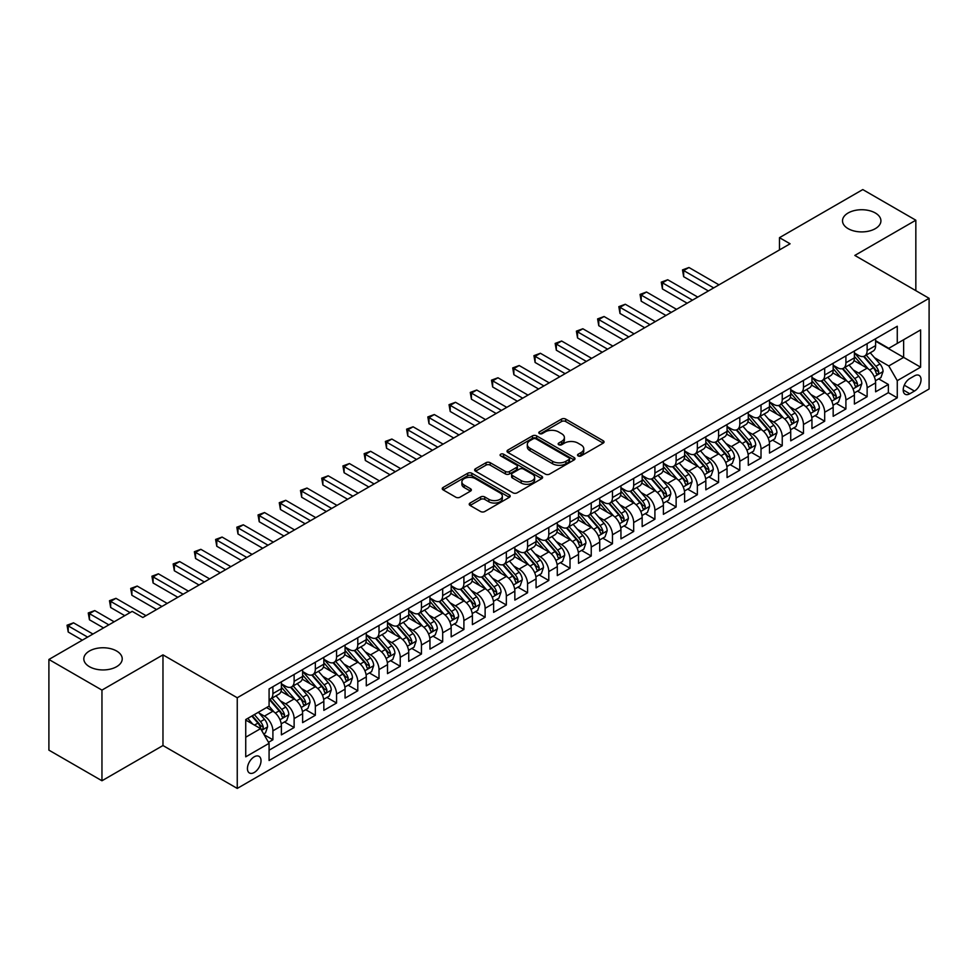 <?xml version="1.0" encoding="UTF-8"?>
<svg xmlns="http://www.w3.org/2000/svg" width="978" height="978" viewBox="0 0 978 978"><rect width="100%" height="100%" fill="white"/><g stroke="black" fill="none" stroke-linecap="round" stroke-linejoin="round"><path stroke-width="1.47" d="M578.145 455.919A2.066 1.186 0 0 0 581.054 455.919L603.194 443.144A2.946 1.699 0 0 0 604.049 441.946A2.946 1.699 0 0 0 603.194 440.736L565.7 419.085A2.946 1.699 0 0 0 561.531 419.085L539.391 431.873A2.066 1.186 0 0 0 538.792 432.716A2.066 1.186 0 0 0 539.391 433.547A2.066 1.186 0 0 0 542.313 433.547L545.174 431.897A9.425 5.44 0 0 1 558.511 431.897L561.629 433.706A9.425 5.44 0 0 1 564.392 437.557A9.425 5.44 0 0 1 561.629 441.396L558.768 443.058A2.066 1.186 0 0 0 558.169 443.89A2.066 1.186 0 0 0 558.768 444.733A2.066 1.186 0 0 0 561.69 444.733L564.55 443.083A9.425 5.44 0 0 1 577.876 443.083L581.005 444.892A9.425 5.44 0 0 1 583.768 448.731A9.425 5.44 0 0 1 581.005 452.582L578.145 454.244A2.066 1.186 0 0 0 577.533 455.076A2.066 1.186 0 0 0 578.145 455.919L578.145 454.244M116.602 651.006A19.205 11.088 0 0 0 95.661 648.61A19.205 11.088 0 0 0 83.815 658.854A19.205 11.088 0 0 0 89.438 666.69A19.205 11.088 0 0 0 110.367 669.099A19.205 11.088 0 0 0 122.226 658.854A19.205 11.088 0 0 0 116.602 651.006M875.298 212.972A19.205 11.088 0 0 0 854.369 210.576A19.205 11.088 0 0 0 842.51 220.82A19.205 11.088 0 0 0 848.134 228.656A19.205 11.088 0 0 0 869.075 231.065A19.205 11.088 0 0 0 880.921 220.82A19.205 11.088 0 0 0 875.298 212.972M254.231 772.498A9.609 5.55 120 0 0 260.503 764.038A9.609 5.55 120 0 0 259.023 756.336A9.609 5.55 120 0 0 254.231 756.813A9.609 5.55 120 0 0 247.947 765.273A9.609 5.55 120 0 0 249.427 772.975A9.609 5.55 120 0 0 254.231 772.498M470.076 503.034A2.946 1.699 0 0 0 469.22 504.245A2.946 1.699 0 0 0 470.076 505.443L480.601 511.518A2.946 1.699 0 0 0 484.77 511.518L509.342 497.325A2.946 1.699 0 0 0 510.21 496.127A2.946 1.699 0 0 0 509.342 494.917L471.848 473.266A2.946 1.699 0 0 0 467.68 473.266L443.107 487.46A2.946 1.699 0 0 0 442.239 488.67A2.946 1.699 0 0 0 443.107 489.868L455.809 497.203A2.946 1.699 0 0 0 459.978 497.203L470.491 491.127A2.946 1.699 0 0 0 471.359 489.929A2.946 1.699 0 0 0 470.491 488.731L464.195 485.088A7.885 4.548 0 0 1 461.885 481.873A7.885 4.548 0 0 1 466.75 477.667A7.885 4.548 0 0 1 475.345 478.658L500.027 492.9A7.885 4.548 0 0 1 502.337 496.127A7.885 4.548 0 0 1 497.472 500.32A7.885 4.548 0 0 1 488.878 499.342L484.77 496.958A2.946 1.699 0 0 0 480.601 496.958L470.076 503.034L470.076 505.443M162.971 654.869L101.957 690.101L48.9 659.465L48.9 750.138L101.957 780.762L162.971 745.542L237.251 788.427L237.251 697.754L162.971 654.869L162.971 745.542M915.836 290.662L915.836 220.209L854.821 255.429L929.1 298.314L237.251 697.754M915.836 220.209L862.779 189.573L779.478 237.666L779.478 249.916M48.9 659.465L132.201 611.372L142.812 617.497L790.09 243.791L779.478 237.666M545.382 474.11A2.946 1.699 0 0 0 549.55 474.11L574.135 459.917A2.946 1.699 0 0 0 574.991 458.719A2.946 1.699 0 0 0 574.135 457.521L536.629 435.87A2.946 1.699 0 0 0 532.472 435.87L507.888 450.063A2.946 1.699 0 0 0 507.02 451.261A2.946 1.699 0 0 0 507.888 452.459L545.382 474.11M501.531 456.371A2.066 1.186 0 0 1 503.621 456.665L503.621 454.208L541.739 476.213A2.946 1.699 0 0 1 542.607 477.423A2.946 1.699 0 0 1 541.739 478.621L517.154 492.814A2.946 1.699 0 0 1 512.985 492.814L475.491 471.164L475.491 468.755A2.946 1.699 0 0 0 474.636 469.966A2.946 1.699 0 0 0 475.491 471.164M475.491 468.755L486.017 462.692A2.946 1.699 0 0 1 490.186 462.692L505.394 471.469A2.946 1.699 0 0 0 509.55 471.469L516.531 467.435A2.946 1.699 0 0 0 517.399 466.237A2.946 1.699 0 0 0 516.531 465.027L500.699 455.895A2.066 1.186 0 0 1 500.1 455.051A2.066 1.186 0 0 1 501.372 453.951A2.066 1.186 0 0 1 503.621 454.208M268.498 742.326L272.899 739.784L264.097 734.698M259.084 713.06L264.415 716.128A12.005 6.932 60 0 1 272.899 730.835L281.395 725.933L281.395 734.881L294.121 727.534L284.464 721.96M280.307 700.81L285.637 703.879A12.005 6.932 60 0 1 294.121 718.585L302.618 713.683L302.618 722.632L315.344 715.273L305.686 709.698M301.53 688.549L306.86 691.629A12.005 6.932 60 0 1 315.344 706.336L323.84 701.434L323.84 710.37L336.566 703.023L326.909 697.448M322.752 676.299L328.082 679.38A12.005 6.932 60 0 1 336.566 694.074L345.063 689.172L345.063 698.121L357.789 690.774L348.131 685.199M343.975 664.05L349.305 667.118A12.005 6.932 60 0 1 357.789 681.825L366.285 676.923L366.285 685.871L379.012 678.524L369.354 672.937M365.197 651.788L370.528 654.869A12.005 6.932 60 0 1 379.012 669.575L387.508 664.673L387.508 673.622L400.234 666.262L390.577 660.688M386.42 639.539L391.75 642.619A12.005 6.932 60 0 1 400.234 657.326L408.731 652.424L408.731 661.36L421.457 654.013L411.799 648.438M407.643 627.289L412.973 630.37A12.005 6.932 60 0 1 421.457 645.064L429.953 640.162L429.953 649.111L442.679 641.764L433.022 636.189M428.865 615.04L434.195 618.108A12.005 6.932 60 0 1 442.679 632.815L451.176 627.913L451.176 636.861L463.902 629.502L454.244 623.927M450.088 602.778L455.418 605.859A12.005 6.932 60 0 1 463.902 620.565L472.398 615.663L472.398 624.612L485.125 617.252L475.467 611.678M471.31 590.529L476.641 593.609A12.005 6.932 60 0 1 485.125 608.316L493.621 603.414L493.621 612.35L506.347 605.003L496.69 599.428M492.533 578.279L497.863 581.36A12.005 6.932 60 0 1 506.347 596.054L514.844 591.152L514.844 600.101L527.57 592.754L517.912 587.179M513.756 566.03L519.086 569.098A12.005 6.932 60 0 1 527.57 583.805L536.066 578.903L536.066 587.851L548.792 580.492L539.135 574.917M534.978 553.768L540.308 556.849A12.005 6.932 60 0 1 548.792 571.555L557.289 566.653L557.289 575.602L570.015 568.242L560.357 562.668M556.201 541.519L561.531 544.599A12.005 6.932 60 0 1 570.015 559.306L578.511 554.404L578.511 563.34L591.238 555.993L581.58 550.418M577.423 529.269L582.754 532.35A12.005 6.932 60 0 1 591.238 547.044L599.734 542.142L599.734 551.091L612.46 543.744L602.803 538.169M598.646 517.02L603.976 520.088A12.005 6.932 60 0 1 612.46 534.795L620.944 529.893L620.944 538.841L633.683 531.482L624.025 525.907M619.869 504.758L625.199 507.839A12.005 6.932 60 0 1 633.683 522.545L642.167 517.643L642.167 526.58L654.905 519.232L645.248 513.658M641.091 492.509L646.421 495.589A12.005 6.932 60 0 1 654.905 510.284L663.39 505.394L663.39 514.33L676.128 506.983L666.47 501.408M662.314 480.259L667.644 483.328A12.005 6.932 60 0 1 676.128 498.034L684.612 493.132L684.612 502.081L697.351 494.734L687.693 489.159M683.536 468.01L688.867 471.078A12.005 6.932 60 0 1 697.351 485.785L705.835 480.883L705.835 489.831L718.573 482.472L708.916 476.897M704.759 455.748L710.089 458.829A12.005 6.932 60 0 1 718.573 473.535L727.057 468.633L727.057 477.57L739.796 470.222L730.138 464.648M725.982 443.499L731.312 446.579A12.005 6.932 60 0 1 739.796 461.274L748.28 456.371L748.28 465.32L761.018 457.973L751.361 452.398M747.204 431.249L752.534 434.318A12.005 6.932 60 0 1 761.018 449.024L769.503 444.122L769.503 453.071L782.241 445.724L772.583 440.149M768.427 419L773.757 422.068A12.005 6.932 60 0 1 782.241 436.775L790.725 431.873L790.725 440.821L803.464 433.462L793.806 427.887M789.649 406.738L794.98 409.819A12.005 6.932 60 0 1 803.464 424.525L811.948 419.623L811.948 428.56L824.686 421.212L815.029 415.638M810.872 394.489L816.202 397.569A12.005 6.932 60 0 1 824.686 412.264L833.17 407.361L833.17 416.31L845.909 408.963L836.251 403.388M832.095 382.239L837.425 385.308A12.005 6.932 60 0 1 845.909 400.014L854.393 395.112L854.393 404.061L867.131 396.701L867.131 387.765A12.005 6.932 -120 0 0 858.647 373.058L853.317 369.977M857.474 391.127L867.131 396.701M281.395 725.933A12.005 6.932 -120 0 0 272.899 711.238L266.542 707.559M302.618 713.683A12.005 6.932 -120 0 0 294.121 698.977L281.004 691.397M323.84 701.434A12.005 6.932 -120 0 0 315.344 686.727L302.226 679.148M345.063 689.172A12.005 6.932 -120 0 0 336.566 674.478L323.449 666.898M366.285 676.923A12.005 6.932 -120 0 0 357.789 662.216L344.672 654.649M387.508 664.673A12.005 6.932 -120 0 0 379.012 649.967L365.894 642.387M408.731 652.424A12.005 6.932 -120 0 0 400.234 637.717L387.117 630.138M429.953 640.162A12.005 6.932 -120 0 0 421.457 625.468L408.339 617.888M451.176 627.913A12.005 6.932 -120 0 0 442.679 613.206L429.562 605.639M472.398 615.663A12.005 6.932 -120 0 0 463.902 600.957L450.785 593.377M493.621 603.414A12.005 6.932 -120 0 0 485.125 588.707L472.007 581.128M514.844 591.152A12.005 6.932 -120 0 0 506.347 576.458L493.23 568.878M536.066 578.903A12.005 6.932 -120 0 0 527.57 564.196L514.452 556.629M557.289 566.653A12.005 6.932 -120 0 0 548.792 551.947L535.675 544.367M578.511 554.404A12.005 6.932 -120 0 0 570.015 539.697L556.898 532.118M599.734 542.142A12.005 6.932 -120 0 0 591.238 527.448L578.12 519.868M620.944 529.893A12.005 6.932 -120 0 0 612.46 515.186L599.343 507.619M642.167 517.643A12.005 6.932 -120 0 0 633.683 502.936L620.553 495.357M663.39 505.394A12.005 6.932 -120 0 0 654.905 490.687L641.776 483.108M684.612 493.132A12.005 6.932 -120 0 0 676.128 478.438L662.998 470.858M705.835 480.883A12.005 6.932 -120 0 0 697.351 466.176L684.221 458.596M727.057 468.633A12.005 6.932 -120 0 0 718.573 453.926L705.444 446.347M748.28 456.371A12.005 6.932 -120 0 0 739.796 441.677L726.666 434.098M769.503 444.122A12.005 6.932 -120 0 0 761.018 429.428L747.889 421.848M790.725 431.873A12.005 6.932 -120 0 0 782.241 417.166L769.111 409.586M811.948 419.623A12.005 6.932 -120 0 0 803.464 404.916L790.334 397.337M833.17 407.361A12.005 6.932 -120 0 0 824.686 392.667L811.557 385.087M854.393 395.112A12.005 6.932 -120 0 0 845.909 380.405L832.779 372.838M914.454 375.882L909.784 378.572A9.303 5.367 120 0 0 903.709 386.775A9.303 5.367 120 0 0 905.139 394.232A9.303 5.367 120 0 0 909.784 393.767L914.454 391.066A9.303 5.367 120 0 0 920.53 382.875A9.303 5.367 120 0 0 919.112 375.418A9.303 5.367 120 0 0 914.454 375.882M237.251 788.427L929.1 388.987L929.1 298.314M245.735 737.204L260.588 728.634L269.084 743.329L269.084 760.493L897.266 397.814L897.266 380.662L888.782 365.955L874.54 357.728M269.084 743.329L245.735 756.813L245.735 719.563L269.084 706.092L269.084 688.928L897.266 326.249L897.266 343.412L920.616 329.928L920.616 367.178L897.266 380.662M281.395 683.781L285.637 686.238A12.005 6.932 60 0 0 291.64 686.837L300.124 681.935A12.005 6.932 -120 0 0 302.618 676.434L302.618 669.575M302.618 671.531L306.86 673.989A12.005 6.932 60 0 0 312.862 674.575L321.346 669.673A12.005 6.932 -120 0 0 323.84 664.184L323.84 657.326M323.84 659.282L328.082 661.727A12.005 6.932 60 0 0 334.085 662.326L342.569 657.424A12.005 6.932 -120 0 0 345.063 651.935L345.063 645.064M345.063 647.033L349.305 649.478A12.005 6.932 60 0 0 355.307 650.077L363.792 645.174A12.005 6.932 -120 0 0 366.285 639.673L366.285 632.815M366.285 634.771L370.528 637.228A12.005 6.932 60 0 0 376.53 637.815L385.014 632.925A12.005 6.932 -120 0 0 387.508 627.424L387.508 620.565M387.508 622.521L391.75 624.979A12.005 6.932 60 0 0 397.753 625.565L406.237 620.663A12.005 6.932 -120 0 0 408.731 615.174L408.731 608.304M408.731 610.272L412.973 612.717A12.005 6.932 60 0 0 418.975 613.316L427.459 608.414A12.005 6.932 -120 0 0 429.953 602.925L429.953 596.054M429.953 598.023L434.195 600.468A12.005 6.932 60 0 0 440.198 601.067L448.682 596.164A12.005 6.932 -120 0 0 451.176 590.663L451.176 583.805M451.176 585.761L455.418 588.218A12.005 6.932 60 0 0 461.42 588.805L469.905 583.915A12.005 6.932 -120 0 0 472.398 578.414L472.398 571.555M472.398 573.511L476.641 575.969A12.005 6.932 60 0 0 482.643 576.555L491.127 571.653A12.005 6.932 -120 0 0 493.621 566.164L493.621 559.294M493.621 561.262L497.863 563.707A12.005 6.932 60 0 0 503.866 564.306L512.35 559.404A12.005 6.932 -120 0 0 514.844 553.903L514.844 547.044M514.844 549.013L519.086 551.458A12.005 6.932 60 0 0 525.088 552.057L533.572 547.154A12.005 6.932 -120 0 0 536.066 541.653L536.066 534.795M536.066 536.751L540.308 539.208A12.005 6.932 60 0 0 546.311 539.795L554.795 534.893A12.005 6.932 -120 0 0 557.289 529.404L557.289 522.545M557.289 524.501L561.531 526.946A12.005 6.932 60 0 0 567.533 527.545L576.018 522.643A12.005 6.932 -120 0 0 578.511 517.154L578.511 510.284M578.511 512.252L582.754 514.697A12.005 6.932 60 0 0 588.756 515.296L597.24 510.394A12.005 6.932 -120 0 0 599.734 504.892L599.734 498.034M599.734 500.002L603.976 502.447A12.005 6.932 60 0 0 609.979 503.047L618.463 498.144A12.005 6.932 -120 0 0 620.944 492.643L620.944 485.785M620.944 487.741L625.199 490.198A12.005 6.932 60 0 0 631.201 490.785L639.685 485.883A12.005 6.932 -120 0 0 642.167 480.394L642.167 473.535M642.167 475.491L646.421 477.936A12.005 6.932 60 0 0 652.424 478.535L660.908 473.633A12.005 6.932 -120 0 0 663.39 468.144L663.39 461.274M663.39 463.242L667.644 465.687A12.005 6.932 60 0 0 673.646 466.286L682.131 461.384A12.005 6.932 -120 0 0 684.612 455.882L684.612 449.024M684.612 450.98L688.867 453.437A12.005 6.932 60 0 0 694.869 454.036L703.353 449.134A12.005 6.932 -120 0 0 705.835 443.633L705.835 436.775M705.835 438.731L710.089 441.188A12.005 6.932 60 0 0 716.092 441.775L724.576 436.873A12.005 6.932 -120 0 0 727.057 431.384L727.057 424.525M727.057 426.481L731.312 428.926A12.005 6.932 60 0 0 737.314 429.525L745.798 424.623A12.005 6.932 -120 0 0 748.28 419.134L748.28 412.264M748.28 414.232L752.534 416.677A12.005 6.932 60 0 0 758.537 417.276L767.021 412.374A12.005 6.932 -120 0 0 769.503 406.872L769.503 400.014M769.503 401.97L773.757 404.427A12.005 6.932 60 0 0 779.759 405.026L788.244 400.124A12.005 6.932 -120 0 0 790.725 394.623L790.725 387.765M790.725 389.721L794.98 392.178A12.005 6.932 60 0 0 800.982 392.765L809.466 387.863A12.005 6.932 -120 0 0 811.948 382.374L811.948 375.515M811.948 377.471L816.202 379.916A12.005 6.932 60 0 0 822.205 380.515L830.689 375.613A12.005 6.932 -120 0 0 833.17 370.124L833.17 363.254M833.17 365.222L837.425 367.667A12.005 6.932 60 0 0 843.427 368.266L851.911 363.364A12.005 6.932 -120 0 0 854.393 357.862L854.393 351.004M269.084 750.199L888.354 392.667L888.354 384.452L875.616 391.811L875.616 382.863A12.005 6.932 -120 0 0 867.131 368.156L854.002 360.576M854.393 352.96L858.647 355.417A12.005 6.932 -120 0 0 864.65 356.004A12.005 6.932 -120 0 0 867.131 350.515L867.131 343.657M864.65 356.004L873.134 351.114A12.005 6.932 -120 0 0 875.616 345.613L875.616 338.755M272.899 686.727L272.899 693.585A12.005 6.932 60 0 1 270.417 699.087A12.005 6.932 60 0 1 269.084 699.563M270.417 699.087L278.901 694.184A12.005 6.932 -120 0 0 281.395 688.683L281.395 681.825M294.121 674.478L294.121 681.336A12.005 6.932 60 0 1 291.64 686.837M315.344 662.216L315.344 669.086A12.005 6.932 60 0 1 312.862 674.575M336.566 649.967L336.566 656.825A12.005 6.932 60 0 1 334.085 662.326M357.789 637.717L357.789 644.575A12.005 6.932 60 0 1 355.307 650.077M379.012 625.468L379.012 632.326A12.005 6.932 60 0 1 376.53 637.815M400.234 613.206L400.234 620.076A12.005 6.932 60 0 1 397.753 625.565M421.457 600.957L421.457 607.815A12.005 6.932 60 0 1 418.975 613.316M442.679 588.707L442.679 595.565A12.005 6.932 60 0 1 440.198 601.067M463.902 576.458L463.902 583.316A12.005 6.932 60 0 1 461.42 588.805M485.125 564.196L485.125 571.066A12.005 6.932 60 0 1 482.643 576.555M506.347 551.947L506.347 558.805A12.005 6.932 60 0 1 503.866 564.306M527.57 539.697L527.57 546.555A12.005 6.932 60 0 1 525.088 552.057M548.792 527.448L548.792 534.306A12.005 6.932 60 0 1 546.311 539.795M570.015 515.186L570.015 522.056A12.005 6.932 60 0 1 567.533 527.545M591.238 502.936L591.238 509.795A12.005 6.932 60 0 1 588.756 515.296M612.46 490.687L612.46 497.545A12.005 6.932 60 0 1 609.979 503.047M633.683 478.438L633.683 485.296A12.005 6.932 60 0 1 631.201 490.785M654.905 466.176L654.905 473.046A12.005 6.932 60 0 1 652.424 478.535M676.128 453.926L676.128 460.785A12.005 6.932 60 0 1 673.646 466.286M697.351 441.677L697.351 448.535A12.005 6.932 60 0 1 694.869 454.036M718.573 429.415L718.573 436.286A12.005 6.932 60 0 1 716.092 441.775M739.796 417.166L739.796 424.024A12.005 6.932 60 0 1 737.314 429.525M761.018 404.916L761.018 411.775A12.005 6.932 60 0 1 758.537 417.276M782.241 392.667L782.241 399.525A12.005 6.932 60 0 1 779.759 405.026M803.464 380.405L803.464 387.276A12.005 6.932 60 0 1 800.982 392.765M824.686 368.156L824.686 375.014A12.005 6.932 60 0 1 822.205 380.515M845.909 355.906L845.909 362.765A12.005 6.932 60 0 1 843.427 368.266M845.909 400.014L845.909 408.963M824.686 412.264L824.686 421.212M803.464 424.525L803.464 433.462M782.241 436.775L782.241 445.724M761.018 449.024L761.018 457.973M739.796 461.274L739.796 470.222M718.573 473.535L718.573 482.472M697.351 485.785L697.351 494.734M676.128 498.034L676.128 506.983M654.905 510.284L654.905 519.232M633.683 522.545L633.683 531.482M612.46 534.795L612.46 543.744M591.238 547.044L591.238 555.993M570.015 559.306L570.015 568.242M548.792 571.555L548.792 580.492M527.57 583.805L527.57 592.754M506.347 596.054L506.347 605.003M485.125 608.316L485.125 617.252M463.902 620.565L463.902 629.502M442.679 632.815L442.679 641.764M421.457 645.064L421.457 654.013M400.234 657.326L400.234 666.262M379.012 669.575L379.012 678.524M357.789 681.825L357.789 690.774M336.566 694.074L336.566 703.023M315.344 706.336L315.344 715.273M294.121 718.585L294.121 727.534M272.899 730.835L272.899 739.784M260.588 728.634L245.735 720.053M888.782 365.955L903.635 357.373L903.635 339.733L920.616 329.928M875.616 341.2L920.616 367.178M875.616 340.711L888.782 348.315L897.266 343.412M101.957 690.101L101.957 780.762M878.696 378.877L888.354 384.452M888.354 392.667L897.266 397.814M578.964 456.213L581.005 455.039A9.425 5.44 0 0 0 583.768 451.188L583.768 448.731M564.392 437.557L564.392 440.002A9.425 5.44 0 0 1 561.629 443.853L559.587 445.027M603.194 440.736L603.194 443.144L565.7 421.542A2.946 1.699 0 0 0 561.531 421.542L540.223 433.841M574.086 459.941L536.629 438.315A2.946 1.699 0 0 0 532.472 438.315L507.924 452.484M568.927 459.562A2.066 1.186 0 0 0 569.526 458.719A2.066 1.186 0 0 0 568.927 457.875L536.005 438.877A2.066 1.186 0 0 0 533.096 438.877L530.076 440.613A9.425 5.44 0 0 0 527.313 444.464A9.425 5.44 0 0 0 530.076 448.315L552.57 461.298A9.425 5.44 0 0 0 565.907 461.298L568.927 459.562L568.927 462.007A2.066 1.186 0 0 0 569.526 461.164L569.526 458.719M527.313 444.464L527.313 446.922A9.425 5.44 0 0 0 530.076 450.76L530.076 448.315M568.927 462.007L565.907 463.755A9.425 5.44 0 0 1 552.57 463.755L530.076 450.76M475.528 471.188L486.017 465.137L486.017 462.692M517.399 466.237L517.399 468.682A2.946 1.699 0 0 1 516.531 469.892L509.55 473.914A2.946 1.699 0 0 1 505.394 473.914L490.186 465.137A2.946 1.699 0 0 0 486.017 465.137M503.621 456.665L541.702 478.645M521.164 480.577A7.885 4.548 0 0 0 529.758 481.567A7.885 4.548 0 0 0 534.624 477.362A7.885 4.548 0 0 0 532.313 474.147L523.609 469.122A2.946 1.699 0 0 0 519.452 469.122L512.472 473.156A2.946 1.699 0 0 0 511.604 474.354A2.946 1.699 0 0 0 512.472 475.552L521.164 480.577L521.164 483.022A7.885 4.548 0 0 0 529.758 484.012A7.885 4.548 0 0 0 534.624 479.807L534.624 477.362M511.604 474.354L511.604 476.799A2.946 1.699 0 0 0 512.472 478.01L512.472 475.552M521.164 483.022L512.472 478.01M502.337 496.127L502.337 498.572A7.885 4.548 0 0 1 497.472 502.778A7.885 4.548 0 0 1 488.878 501.787L484.77 499.416A2.946 1.699 0 0 0 480.601 499.416L470.112 505.467M461.885 481.873L461.885 484.318A7.885 4.548 0 0 0 464.195 487.533L464.195 485.088M470.491 488.731L470.491 491.127L464.195 487.533M509.306 497.35L471.848 475.724A2.946 1.699 0 0 0 467.68 475.724L443.144 489.892M875.444 380.76L880.921 377.594L883.048 371.469A7.958 4.597 -120 0 0 879.943 363.999L870.249 352.777M868.305 368.938L856.814 355.625A22.959 13.252 -120 0 0 854.393 353.095M862.009 365.197L855.567 357.752A19.059 11.002 -120 0 0 854.393 356.469M719.001 284.842L688.964 267.507L683.659 270.564L683.659 276.688L708.39 290.967M863.562 356.444L873.366 367.801A7.958 4.597 60 0 1 876.202 373.278C877.4 374.88 878.256 374.391 878.757 371.811A7.958 4.597 -120 0 0 875.921 366.322L866.215 355.1M864.136 356.261L874.674 368.461A4.046 2.335 60 0 1 875.701 370.039L878.757 371.811M876.202 373.278L876.789 374.219M683.659 276.688L682.497 269.891L713.695 287.899M682.497 269.891L688.964 267.507M854.222 393.009L859.699 389.843L861.826 383.718A7.958 4.597 -120 0 0 858.733 376.249L849.026 365.026M847.082 381.188L835.591 367.875A22.959 13.252 -120 0 0 833.17 365.344M840.787 377.447L834.344 370.002A19.059 11.002 -120 0 0 833.17 368.718M697.779 297.092L667.742 279.757L662.436 282.813L662.436 288.95L687.167 303.217M842.339 368.694L852.144 380.051A7.958 4.597 60 0 1 854.98 385.528C856.178 387.129 857.034 386.64 857.535 384.061A7.958 4.597 -120 0 0 854.699 378.584L844.992 367.349M842.914 368.51L853.452 380.711A4.046 2.335 60 0 1 854.479 382.3L857.535 384.061M854.98 385.528L855.567 386.469M662.436 288.95L661.275 282.141L692.473 300.16M661.275 282.141L667.742 279.757M832.999 405.259L838.476 402.092L840.603 395.968A7.958 4.597 -120 0 0 837.51 388.498L827.804 377.276M825.86 393.437L814.368 380.124A22.959 13.252 -120 0 0 811.948 377.606M819.564 389.709L813.121 382.251A19.059 11.002 -120 0 0 811.948 380.98M676.556 309.341L646.519 292.006L641.213 295.075L641.213 301.2L665.945 315.466M821.117 380.943L830.921 392.3A7.958 4.597 60 0 1 833.757 397.777C834.955 399.379 835.811 398.89 836.312 396.31A7.958 4.597 -120 0 0 833.476 390.833L823.782 379.611M821.691 380.76L832.229 392.96A4.046 2.335 60 0 1 833.256 394.55L836.312 396.31M833.757 397.777L834.344 398.718M641.213 301.2L640.052 294.402L671.25 312.41M640.052 294.402L646.519 292.006M811.777 417.52L817.253 414.354L819.381 408.229A7.958 4.597 -120 0 0 816.288 400.76L806.581 389.525M804.637 405.687L793.146 392.374A22.959 13.252 -120 0 0 790.725 389.855M798.341 401.958L791.899 394.513A19.059 11.002 -120 0 0 790.725 393.229M655.333 321.603L625.297 304.256L619.991 307.324L619.991 313.449L644.722 327.728M799.894 393.205L809.698 404.55A7.958 4.597 60 0 1 812.535 410.039C813.733 411.628 814.588 411.139 815.09 408.559A7.958 4.597 -120 0 0 812.253 403.083L802.559 391.86M800.469 393.009L811.006 405.21A4.046 2.335 60 0 1 812.033 406.799L815.09 408.559M812.535 410.039L813.121 410.98M619.991 313.449L618.829 306.652L650.028 324.659M618.829 306.652L625.297 304.256M790.554 429.77L796.031 426.604L798.158 420.479A7.958 4.597 -120 0 0 795.065 413.009L785.358 401.787M783.415 417.948L771.923 404.635A22.959 13.252 -120 0 0 769.503 402.105M777.119 414.207L770.676 406.762A19.059 11.002 -120 0 0 769.503 405.479M634.111 333.853L604.074 316.517L598.768 319.574L598.768 325.698L623.499 339.977M778.671 405.454L788.476 416.811A7.958 4.597 60 0 1 791.312 422.288C792.51 423.89 793.366 423.401 793.867 420.821A7.958 4.597 -120 0 0 791.031 415.332L781.336 404.11M779.246 405.271L789.784 417.472A4.046 2.335 60 0 1 790.811 419.049L793.867 420.821M791.312 422.288L791.899 423.229M598.768 325.698L597.607 318.901L628.805 336.909M597.607 318.901L604.074 316.517M769.331 442.019L774.808 438.853L776.935 432.728A7.958 4.597 -120 0 0 773.842 425.259L764.136 414.036M762.192 430.198L750.701 416.885A22.959 13.252 -120 0 0 748.28 414.354M755.896 426.457L749.454 419.012A19.059 11.002 -120 0 0 748.28 417.728M612.888 346.102L582.851 328.767L577.546 331.835L577.546 337.96L602.277 352.227M757.449 417.704L767.253 429.061A7.958 4.597 60 0 1 770.089 434.538C771.287 436.139 772.143 435.65 772.644 433.071A7.958 4.597 -120 0 0 769.808 427.594L760.114 416.359M758.023 417.52L768.561 429.721A4.046 2.335 60 0 1 769.588 431.31L772.644 433.071M770.089 434.538L770.676 435.479M577.546 337.96L576.384 331.151L607.582 349.17M576.384 331.151L582.851 328.767M748.109 454.281L753.586 451.115L755.713 444.978A7.958 4.597 -120 0 0 752.62 437.508L742.913 426.286M740.969 442.447L729.478 429.134A22.959 13.252 -120 0 0 727.057 426.616M734.674 438.719L728.231 431.261A19.059 11.002 -120 0 0 727.057 429.99M591.666 358.351L561.629 341.016L556.323 344.085L556.323 350.21L581.054 364.488M736.226 429.953L746.031 441.31A7.958 4.597 60 0 1 748.867 446.787C750.065 448.389 750.921 447.9 751.422 445.32A7.958 4.597 -120 0 0 748.586 439.843L738.891 428.621M736.801 429.77L747.339 441.97A4.046 2.335 60 0 1 748.366 443.56L751.422 445.32M748.867 446.787L749.454 447.728M556.323 350.21L555.162 343.412L586.36 361.42M555.162 343.412L561.629 341.016M726.886 466.53L732.363 463.364L734.49 457.239A7.958 4.597 -120 0 0 731.397 449.77L721.691 438.535M719.747 454.709L708.255 441.384A22.959 13.252 -120 0 0 705.835 438.865M713.451 450.968L707.008 443.523A19.059 11.002 -120 0 0 705.835 442.239M570.443 370.613L540.406 353.266L535.1 356.334L535.1 362.459L559.832 376.738M715.004 442.215L724.808 453.56A7.958 4.597 60 0 1 727.644 459.049C728.842 460.638 729.698 460.149 730.199 457.57A7.958 4.597 -120 0 0 727.363 452.093L717.669 440.87M715.578 442.019L726.116 454.22A4.046 2.335 60 0 1 727.143 455.809L730.199 457.57M727.644 459.049L728.231 459.99M535.1 362.459L533.939 355.662L565.137 373.669M533.939 355.662L540.406 353.266M705.664 478.78L711.14 475.614L713.268 469.489A7.958 4.597 -120 0 0 710.175 462.019L700.468 450.797M698.536 466.958L687.033 453.645A22.959 13.252 -120 0 0 684.612 451.115M692.228 463.217L685.786 455.772A19.059 11.002 -120 0 0 684.612 454.489M549.22 382.863L519.184 365.527L513.878 368.584L513.878 374.708L538.609 388.987M693.781 454.464L703.585 465.821A7.958 4.597 60 0 1 706.422 471.298C707.62 472.9 708.475 472.411 708.977 469.831A7.958 4.597 -120 0 0 706.14 464.342L696.446 453.12M694.356 454.281L704.894 466.482A4.046 2.335 60 0 1 705.92 468.059L708.977 469.831M706.422 471.298L707.008 472.24M513.878 374.708L512.716 367.911L543.915 385.919M512.716 367.911L519.184 365.527M684.441 491.029L689.918 487.863L692.045 481.738A7.958 4.597 -120 0 0 688.952 474.269L679.245 463.046M677.314 479.208L665.81 465.895A22.959 13.252 -120 0 0 663.39 463.364M671.006 475.467L664.575 468.022A19.059 11.002 -120 0 0 663.39 466.75M527.998 395.112L497.961 377.777L492.655 380.845L492.655 386.97L517.386 401.237M672.558 466.714L682.363 478.071A7.958 4.597 60 0 1 685.199 483.548C686.397 485.149 687.253 484.66 687.754 482.081A7.958 4.597 -120 0 0 684.918 476.604L675.223 465.369M673.133 466.53L683.671 478.731A4.046 2.335 60 0 1 684.698 480.32L687.754 482.081M685.199 483.548L685.786 484.489M492.655 386.97L491.494 380.161L522.692 398.18M491.494 380.161L497.961 377.777M663.218 503.291L668.695 500.125L670.822 493.988A7.958 4.597 -120 0 0 667.73 486.531L658.023 475.296M656.091 491.457L644.588 478.144A22.959 13.252 -120 0 0 642.167 475.626M649.783 487.729L643.353 480.284A19.059 11.002 -120 0 0 642.167 479M506.775 407.361L476.738 390.026L471.433 393.095L471.433 399.22L496.164 413.498M651.336 478.963L661.14 490.32A7.958 4.597 60 0 1 663.976 495.797C665.174 497.399 666.03 496.91 666.531 494.33A7.958 4.597 -120 0 0 663.695 488.853L654.001 477.631M651.91 478.78L662.448 490.98A4.046 2.335 60 0 1 663.475 492.57L666.531 494.33M663.976 495.797L664.563 496.751M471.433 399.22L470.271 392.422L501.469 410.43M470.271 392.422L476.738 390.026M641.996 515.54L647.473 512.374L649.6 506.249A7.958 4.597 -120 0 0 646.507 498.78L636.8 487.545M634.869 503.719L623.365 490.394A22.959 13.252 -120 0 0 620.944 487.875M628.561 499.978L622.13 492.533A19.059 11.002 -120 0 0 620.944 491.249M485.553 419.623L455.516 402.288L450.21 405.344L450.21 411.469L474.941 425.748M630.113 491.225L639.918 502.582A7.958 4.597 60 0 1 642.754 508.059C643.952 509.648 644.808 509.159 645.309 506.58A7.958 4.597 -120 0 0 642.473 501.103L632.778 489.88M630.688 491.029L641.226 503.242A4.046 2.335 60 0 1 642.253 504.819L645.309 506.58M642.754 508.059L643.341 509M450.21 411.469L449.049 404.672L480.247 422.679M449.049 404.672L455.516 402.288M620.773 527.79L626.25 524.624L628.377 518.499A7.958 4.597 -120 0 0 625.284 511.029L615.578 499.807M613.646 515.968L602.142 502.655A22.959 13.252 -120 0 0 599.734 500.125M607.338 512.227L600.908 504.782A19.059 11.002 -120 0 0 599.734 503.499M464.33 431.873L434.293 414.538L429 417.594L429 423.719L453.719 437.997M608.891 503.474L618.707 514.831A7.958 4.597 60 0 1 621.531 520.308C622.729 521.91 623.585 521.421 624.086 518.841A7.958 4.597 -120 0 0 621.25 513.352L611.556 502.13M609.465 503.291L620.003 515.492A4.046 2.335 60 0 1 621.03 517.069L624.086 518.841M621.531 520.308L622.118 521.25M429 423.719L427.826 416.921L459.024 434.941M427.826 416.921L434.293 414.538M599.551 540.039L605.04 536.873L607.155 530.748A7.958 4.597 -120 0 0 604.062 523.279L594.367 512.056M592.423 528.218L580.92 514.905A22.959 13.252 -120 0 0 578.511 512.386M586.115 524.477L579.685 517.032A19.059 11.002 -120 0 0 578.511 515.761M443.107 444.122L413.083 426.787L407.777 429.855L407.777 435.98L432.496 450.247M587.668 515.724L597.485 527.081A7.958 4.597 60 0 1 600.309 532.558C601.507 534.159 602.362 533.67 602.864 531.091A7.958 4.597 -120 0 0 600.027 525.614L590.333 514.379M588.243 515.54L598.78 527.741A4.046 2.335 60 0 1 599.807 529.33L602.864 531.091M600.309 532.558L600.895 533.499M407.777 435.98L406.603 429.171L437.802 447.19M406.603 429.171L413.083 426.787M578.328 552.301L583.817 549.135L585.932 542.998A7.958 4.597 -120 0 0 582.839 535.541L573.145 524.306M571.201 540.467L559.697 527.154A22.959 13.252 -120 0 0 557.289 524.636M564.893 536.739L558.462 529.294A19.059 11.002 -120 0 0 557.289 528.01M421.885 456.371L391.86 439.036L386.554 442.105L386.554 448.23L411.273 462.508M566.445 527.973L576.262 539.33A7.958 4.597 60 0 1 579.086 544.807C580.284 546.409 581.14 545.92 581.641 543.34A7.958 4.597 -120 0 0 578.805 537.863L569.11 526.641M567.02 527.79L577.558 539.99A4.046 2.335 60 0 1 578.585 541.58L581.641 543.34M579.086 544.807L579.673 545.761M386.554 448.23L385.381 441.433L416.579 459.44M385.381 441.433L391.86 439.036M557.105 564.55L562.594 561.384L564.709 555.26A7.958 4.597 -120 0 0 561.616 547.79L551.922 536.567M549.978 552.729L538.475 539.416A22.959 13.252 -120 0 0 536.066 536.885M543.67 548.988L537.24 541.543A19.059 11.002 -120 0 0 536.066 540.259M400.662 468.633L370.638 451.298L365.332 454.354L365.332 460.479L390.051 474.758M545.223 540.235L555.039 551.592A7.958 4.597 60 0 1 557.876 557.069C559.061 558.67 559.917 558.169 560.418 555.59A7.958 4.597 -120 0 0 557.582 550.113L547.888 538.89M545.797 540.052L556.348 552.252A4.046 2.335 60 0 1 557.362 553.829L560.418 555.59M557.876 557.069L558.45 558.01M365.332 460.479L364.158 453.682L395.356 471.689M364.158 453.682L370.638 451.298M535.883 576.8L541.372 573.634L543.487 567.509A7.958 4.597 -120 0 0 540.394 560.039L530.699 548.817M528.756 564.978L517.252 551.665A22.959 13.252 -120 0 0 514.844 549.135M522.448 561.238L516.017 553.793A19.059 11.002 -120 0 0 514.844 552.509M379.44 480.883L349.415 463.548L344.109 466.604L344.109 472.741L368.828 487.007M524 552.484L533.817 563.841A7.958 4.597 60 0 1 536.653 569.318C537.839 570.92 538.695 570.431 539.196 567.851A7.958 4.597 -120 0 0 536.36 562.374L526.665 551.14M524.575 552.301L535.125 564.502A4.046 2.335 60 0 1 536.14 566.079L539.196 567.851M536.653 569.318L537.228 570.26M344.109 472.741L342.936 465.931L374.134 483.951M342.936 465.931L349.415 463.548M514.66 589.049L520.149 585.883L522.264 579.758A7.958 4.597 -120 0 0 519.171 572.289L509.477 561.066M507.533 577.228L496.029 563.915A22.959 13.252 -120 0 0 493.621 561.396M501.225 573.499L494.795 566.042A19.059 11.002 -120 0 0 493.621 564.771M358.217 493.132L328.192 475.797L322.887 478.865L322.887 484.99L347.606 499.257M502.778 564.734L512.594 576.091A7.958 4.597 60 0 1 515.43 581.568C516.616 583.169 517.472 582.68 517.973 580.101A7.958 4.597 -120 0 0 515.137 574.624L505.443 563.389M503.352 564.55L513.902 576.751A4.046 2.335 60 0 1 514.917 578.34L517.973 580.101M515.43 581.568L516.005 582.509M322.887 484.99L321.713 478.193L352.911 496.201M321.713 478.193L328.192 475.797M493.438 601.311L498.927 598.145L501.042 592.008A7.958 4.597 -120 0 0 497.949 584.551L488.254 573.316M486.31 589.477L474.807 576.164A22.959 13.252 -120 0 0 472.398 573.646M480.002 585.749L473.572 578.304A19.059 11.002 -120 0 0 472.398 577.02M336.994 505.394L306.97 488.046L301.664 491.115L301.664 497.24L326.383 511.518M481.555 576.983L491.372 588.34A7.958 4.597 60 0 1 494.208 593.829C495.394 595.419 496.249 594.93 496.751 592.35A7.958 4.597 -120 0 0 493.914 586.873L484.22 575.651M482.142 576.8L492.68 589A4.046 2.335 60 0 1 493.694 590.59L496.751 592.35M494.208 593.829L494.782 594.771M301.664 497.24L300.49 490.443L331.689 508.45M300.49 490.443L306.97 488.046M472.215 613.561L477.704 610.394L479.819 604.27A7.958 4.597 -120 0 0 476.726 596.8L467.032 585.577M465.088 601.739L453.584 588.426A22.959 13.252 -120 0 0 451.176 585.895M458.78 597.998L452.349 590.553A19.059 11.002 -120 0 0 451.176 589.269M315.772 517.643L285.747 500.308L280.441 503.364L280.441 509.489L305.16 523.768M460.332 589.245L470.149 600.602A7.958 4.597 60 0 1 472.985 606.079C474.171 607.68 475.027 607.191 475.528 604.6A7.958 4.597 -120 0 0 472.692 599.123L462.997 587.9M460.919 589.062L471.457 601.262A4.046 2.335 60 0 1 472.472 602.839L475.528 604.6M472.985 606.079L473.56 607.02M280.441 509.489L279.268 502.692L310.466 520.699M279.268 502.692L285.747 500.308M450.992 625.81L456.481 622.644L458.596 616.519A7.958 4.597 -120 0 0 455.503 609.049L445.809 597.827M443.865 613.988L432.362 600.675A22.959 13.252 -120 0 0 429.953 598.145M437.557 610.248L431.127 602.803A19.059 11.002 -120 0 0 429.953 601.519M294.549 529.893L264.525 512.558L259.219 515.614L259.219 521.751L283.938 536.017M439.11 601.494L448.926 612.851A7.958 4.597 60 0 1 451.763 618.328C452.948 619.93 453.804 619.441 454.305 616.861A7.958 4.597 -120 0 0 451.469 611.384L441.775 600.15M439.697 601.311L450.235 613.512A4.046 2.335 60 0 1 451.249 615.101L454.305 616.861M451.763 618.328L452.337 619.27M259.219 521.751L258.045 514.941L289.243 532.961M258.045 514.941L264.525 512.558M429.77 638.059L435.259 634.893L437.374 628.768A7.958 4.597 -120 0 0 434.281 621.299L424.586 610.076M422.643 626.238L411.139 612.925A22.959 13.252 -120 0 0 408.731 610.406M416.335 622.509L409.904 615.052A19.059 11.002 -120 0 0 408.731 613.781M273.327 542.142L243.302 524.807L237.996 527.875L237.996 534L262.715 548.267M417.887 613.744L427.704 625.101A7.958 4.597 60 0 1 430.54 630.578C431.726 632.179 432.582 631.69 433.083 629.111A7.958 4.597 -120 0 0 430.247 623.634L420.552 612.411M418.474 613.561L429.012 625.761A4.046 2.335 60 0 1 430.027 627.35L433.083 629.111M430.54 630.578L431.115 631.519M237.996 534L236.823 527.203L268.021 545.211M236.823 527.203L243.302 524.807M408.547 650.321L414.036 647.155L416.151 641.03A7.958 4.597 -120 0 0 413.058 633.561L403.364 622.326M401.42 638.487L389.916 625.174A22.959 13.252 -120 0 0 387.508 622.656M395.112 634.759L388.682 627.314A19.059 11.002 -120 0 0 387.508 626.03M252.104 554.404L222.079 537.056L216.774 540.125L216.774 546.25L241.493 560.528M396.665 626.006L406.481 637.35A7.958 4.597 60 0 1 409.317 642.839C410.503 644.429 411.359 643.94 411.86 641.36A7.958 4.597 -120 0 0 409.024 635.883L399.33 624.661M397.251 625.81L407.789 638.011A4.046 2.335 60 0 1 408.804 639.6L411.86 641.36M409.317 642.839L409.892 643.781M216.774 546.25L215.6 539.453L246.798 557.46M215.6 539.453L222.079 537.056M387.325 662.571L392.814 659.404L394.929 653.28A7.958 4.597 -120 0 0 391.836 645.81L382.141 634.588M380.197 650.749L368.694 637.436A22.959 13.252 -120 0 0 366.285 634.905M373.889 647.008L367.459 639.563A19.059 11.002 -120 0 0 366.285 638.279M230.881 566.653L200.857 549.318L195.551 552.374L195.551 558.499L220.27 572.778M375.442 638.255L385.259 649.612A7.958 4.597 60 0 1 388.095 655.089C389.281 656.69 390.136 656.201 390.638 653.622A7.958 4.597 -120 0 0 387.801 648.133L378.107 636.91M376.029 638.072L386.567 650.272A4.046 2.335 60 0 1 387.581 651.849L390.638 653.622M388.095 655.089L388.669 656.03M195.551 558.499L194.377 551.702L225.576 569.709M194.377 551.702L200.857 549.318M366.102 674.82L371.591 671.654L373.706 665.529A7.958 4.597 -120 0 0 370.613 658.06L360.919 646.837M358.975 662.998L347.471 649.685A22.959 13.252 -120 0 0 345.063 647.155M352.667 659.258L346.236 651.813A19.059 11.002 -120 0 0 345.063 650.529M209.659 578.903L179.634 561.568L174.328 564.624L174.328 570.761L199.047 585.027M354.219 650.504L364.036 661.861A7.958 4.597 60 0 1 366.872 667.338C368.058 668.94 368.914 668.451 369.415 665.871A7.958 4.597 -120 0 0 366.579 660.394L356.884 649.16M354.806 650.321L365.344 662.522A4.046 2.335 60 0 1 366.359 664.111L369.415 665.871M366.872 667.338L367.447 668.28M174.328 570.761L173.155 563.951L204.353 581.971M173.155 563.951L179.634 561.568M344.879 687.082L350.368 683.915L352.483 677.778A7.958 4.597 -120 0 0 349.39 670.309L339.696 659.086M337.752 675.248L326.249 661.935A22.959 13.252 -120 0 0 323.84 659.416M331.444 671.519L325.014 664.062A19.059 11.002 -120 0 0 323.84 662.791M188.436 591.152L158.412 573.817L153.106 576.886L153.106 583.01L177.825 597.277M332.997 662.754L342.813 674.111A7.958 4.597 60 0 1 345.65 679.588C346.835 681.189 347.691 680.7 348.192 678.121A7.958 4.597 -120 0 0 345.356 672.644L335.662 661.421M333.584 662.571L344.122 674.771A4.046 2.335 60 0 1 345.136 676.36L348.192 678.121M345.65 679.588L346.224 680.529M153.106 583.01L151.932 576.213L183.131 594.221M151.932 576.213L158.412 573.817M323.657 699.331L329.146 696.165L331.261 690.04A7.958 4.597 -120 0 0 328.168 682.571L318.473 671.336M316.53 687.497L305.026 674.184A22.959 13.252 -120 0 0 302.618 671.666M310.222 683.769L303.791 676.324A19.059 11.002 -120 0 0 302.618 675.04M167.214 603.414L137.189 586.066L131.883 589.135L131.883 595.26L156.602 609.538M311.774 675.016L321.591 686.36A7.958 4.597 60 0 1 324.427 691.849C325.613 693.439 326.469 692.95 326.97 690.37A7.958 4.597 -120 0 0 324.134 684.893L314.439 673.671M312.361 674.82L322.899 687.021A4.046 2.335 60 0 1 323.914 688.61L326.97 690.37M324.427 691.849L325.002 692.791M131.883 595.26L130.71 588.463L161.908 606.47M130.71 588.463L137.189 586.066M302.434 711.581L307.923 708.414L310.038 702.29A7.958 4.597 -120 0 0 306.945 694.82L297.251 683.598M295.307 699.759L283.803 686.446A22.959 13.252 -120 0 0 281.395 683.915M288.999 696.018L282.569 688.573A19.059 11.002 -120 0 0 281.395 687.289M145.991 615.663L115.966 598.328L110.661 601.384L110.661 607.509L124.768 615.663M290.552 687.265L300.368 698.622A7.958 4.597 60 0 1 303.204 704.099C304.39 705.7 305.246 705.211 305.747 702.632A7.958 4.597 -120 0 0 302.911 697.143L293.217 685.92M291.138 687.082L301.676 699.282A4.046 2.335 60 0 1 302.691 700.859L305.747 702.632M303.204 704.099L303.779 705.04M110.661 607.509L109.487 600.712L130.074 612.595M109.487 600.712L115.966 598.328M281.212 723.83L286.701 720.664L288.816 714.539A7.958 4.597 -120 0 0 285.723 707.07L276.028 695.847M274.084 712.008L269.011 706.128M267.776 708.268L266.945 707.314M114.157 621.788L94.744 610.578L89.438 613.646L89.438 619.771L103.546 627.913M269.329 699.514L279.146 710.872A7.958 4.597 60 0 1 281.982 716.348C283.168 717.95 284.023 717.461 284.525 714.881A7.958 4.597 -120 0 0 281.688 709.405L271.994 698.17M269.916 699.331L280.454 711.532A4.046 2.335 60 0 1 281.468 713.121L284.525 714.881M281.982 716.348L282.556 717.29M89.438 619.771L88.264 612.961L108.851 624.856M88.264 612.961L94.744 610.578M263.669 733.965L265.478 732.925L267.593 726.788A7.958 4.597 -120 0 0 264.5 719.331L258.4 712.253M252.691 724.075L247.789 718.378M246.554 720.529L245.735 719.576M92.934 634.037L73.521 622.827L68.215 625.896L68.215 632.02L82.323 640.162M251.811 716.055L257.923 723.121A7.958 4.597 60 0 1 260.759 728.598C261.945 730.199 262.801 729.71 263.302 727.131A7.958 4.597 -120 0 0 260.466 721.654L254.366 714.588M252.312 715.774L259.231 723.781A4.046 2.335 60 0 1 260.246 725.37L263.302 727.131M260.759 728.598L261.334 729.551M68.215 632.02L67.042 625.223L87.629 637.106M67.042 625.223L73.521 622.827M264.415 716.128L272.899 711.238M285.637 703.879L294.121 698.977M306.86 691.629L315.344 686.727M328.082 679.38L336.566 674.478M349.305 667.118L357.789 662.216M370.528 654.869L379.012 649.967M391.75 642.619L400.234 637.717M412.973 630.37L421.457 625.468M434.195 618.108L442.679 613.206M455.418 605.859L463.902 600.957M476.641 593.609L485.125 588.707M497.863 581.36L506.347 576.458M519.086 569.098L527.57 564.196M540.308 556.849L548.792 551.947M561.531 544.599L570.015 539.697M582.754 532.35L591.238 527.448M603.976 520.088L612.46 515.186M625.199 507.839L633.683 502.936M646.421 495.589L654.905 490.687M667.644 483.328L676.128 478.438M688.867 471.078L697.351 466.176M710.089 458.829L718.573 453.926M731.312 446.579L739.796 441.677M752.534 434.318L761.018 429.428M773.757 422.068L782.241 417.166M794.98 409.819L803.464 404.916M816.202 397.569L824.686 392.667M837.425 385.308L845.909 380.405M858.647 373.058L867.131 368.156M867.131 350.515L875.616 345.613M272.899 693.585L281.395 688.683M294.121 681.336L302.618 676.434M315.344 669.086L323.84 664.184M336.566 656.825L345.063 651.935M357.789 644.575L366.285 639.673M379.012 632.326L387.508 627.424M400.234 620.076L408.731 615.174M421.457 607.815L429.953 602.925M442.679 595.565L451.176 590.663M463.902 583.316L472.398 578.414M485.125 571.066L493.621 566.164M506.347 558.805L514.844 553.903M527.57 546.555L536.066 541.653M548.792 534.306L557.289 529.404M570.015 522.056L578.511 517.154M591.238 509.795L599.734 504.892M612.46 497.545L620.944 492.643M633.683 485.296L642.167 480.394M654.905 473.046L663.39 468.144M676.128 460.785L684.612 455.882M697.351 448.535L705.835 443.633M718.573 436.286L727.057 431.384M739.796 424.024L748.28 419.134M761.018 411.775L769.503 406.872M782.241 399.525L790.725 394.623M803.464 387.276L811.948 382.374M824.686 375.014L833.17 370.124M845.909 362.765L854.393 357.862M867.131 387.765L875.616 382.863M904.283 385.198L914.454 391.066M903.207 389.965L909.784 393.767M581.005 455.039L581.005 452.582M558.768 444.733L558.768 443.058M561.629 443.853L561.629 441.396M539.391 433.547L539.391 431.873M561.531 421.542L561.531 419.085M565.7 421.542L565.7 419.085M507.888 452.459L507.888 450.063M532.472 438.315L532.472 435.87M536.629 438.315L536.629 435.87M574.135 459.917L574.135 457.521M552.57 463.755L552.57 461.298M565.907 463.755L565.907 461.298M490.186 465.137L490.186 462.692M505.394 473.914L505.394 471.469M509.55 473.914L509.55 471.469M516.531 469.892L516.531 467.435M541.739 478.621L541.739 476.213M480.601 499.416L480.601 496.958M484.77 499.416L484.77 496.958M488.878 501.787L488.878 499.342M443.107 489.868L443.107 487.46M467.68 475.724L467.68 473.266M471.848 475.724L471.848 473.266M509.342 497.325L509.342 494.917M874.234 376.677L883 371.616M856.814 355.625L857.902 354.99M875.921 366.322L879.943 363.999M869.576 369.99L873.366 367.801M853.012 388.938L861.777 383.877M835.591 367.875L836.679 367.239M854.699 378.584L858.733 376.249M848.354 382.239L852.144 380.051M831.789 401.188L840.554 396.127M814.368 380.124L815.456 379.488M833.476 390.833L837.51 388.498M827.131 394.489L830.921 392.3M810.566 413.437L819.332 408.376M793.146 392.374L794.234 391.75M812.253 403.083L816.288 400.76M805.909 406.75L809.698 404.55M789.344 425.687L798.109 420.626M771.923 404.635L773.011 404M791.031 415.332L795.065 413.009M784.686 419L788.476 416.811M768.121 437.948L776.887 432.887M750.701 416.885L751.789 416.249M769.808 427.594L773.842 425.259M763.463 431.249L767.253 429.061M746.899 450.198L755.664 445.137M729.478 429.134L730.566 428.511M748.586 439.843L752.62 437.508M742.241 443.499L746.031 441.31M725.676 462.447L734.441 457.386M708.255 441.384L709.343 440.76M727.363 452.093L731.397 449.77M721.018 455.76L724.808 453.56M704.453 474.697L713.219 469.636M687.033 453.645L688.121 453.01M706.14 464.342L710.175 462.019M699.796 468.01L703.585 465.821M683.231 486.958L691.996 481.897M665.81 465.895L666.898 465.259M684.918 476.604L688.952 474.269M678.573 480.259L682.363 478.071M662.008 499.208L670.774 494.147M644.588 478.144L645.676 477.521M663.695 488.853L667.73 486.531M657.35 492.509L661.14 490.32M640.786 511.457L649.551 506.396M623.365 490.394L624.453 489.77M642.473 501.103L646.507 498.78M636.128 504.77L639.918 502.582M619.563 523.707L628.328 518.646M602.142 502.655L603.23 502.02M621.25 513.352L625.284 511.029M614.905 517.02L618.707 514.831M598.34 535.968L607.106 530.907M580.92 514.905L582.008 514.269M600.027 525.614L604.062 523.279M593.683 529.269L597.485 527.081M577.118 548.218L585.883 543.157M559.697 527.154L560.785 526.531M578.805 537.863L582.839 535.541M572.46 541.519L576.262 539.33M555.895 560.467L564.661 555.406M538.475 539.416L539.563 538.78M557.582 550.113L561.616 547.79M551.237 553.78L555.039 551.592M534.673 572.729L543.438 567.668M517.252 551.665L518.34 551.03M536.36 562.374L540.394 560.039M530.015 566.03L533.817 563.841M513.45 584.978L522.215 579.917M496.029 563.915L497.117 563.279M515.137 574.624L519.171 572.289M508.792 578.279L512.594 576.091M492.227 597.228L500.993 592.167M474.807 576.164L475.895 575.541M493.914 586.873L497.949 584.551M487.57 590.529L491.372 588.34M471.005 609.477L479.77 604.416M453.584 588.426L454.672 587.79M472.692 599.123L476.726 596.8M466.347 602.79L470.149 600.602M449.782 621.739L458.548 616.678M432.362 600.675L433.45 600.04M451.469 611.384L455.503 609.049M445.124 615.04L448.926 612.851M428.56 633.988L437.325 628.927M411.139 612.925L412.227 612.289M430.247 623.634L434.281 621.299M423.902 627.289L427.704 625.101M407.337 646.238L416.102 641.177M389.916 625.174L391.004 624.551M409.024 635.883L413.058 633.561M402.679 639.551L406.481 637.35M386.114 658.487L394.88 653.426M368.694 637.436L369.782 636.8M387.801 648.133L391.836 645.81M381.457 651.8L385.259 649.612M364.892 670.749L373.657 665.688M347.471 649.685L348.559 649.05M366.579 660.394L370.613 658.06M360.234 664.05L364.036 661.861M343.669 682.999L352.435 677.937M326.249 661.935L327.349 661.311M345.356 672.644L349.39 670.309M339.011 676.299L342.813 674.111M322.447 695.248L331.212 690.187M305.026 674.184L306.126 673.561M324.134 684.893L328.168 682.571M317.789 688.561L321.591 686.36M301.224 707.497L309.989 702.436M283.803 686.446L284.904 685.81M302.911 697.143L306.945 694.82M296.566 700.81L300.368 698.622M280.001 719.759L288.767 714.698M281.688 709.405L285.723 707.07M275.344 713.06L279.146 710.872M261.603 730.383L267.544 726.947M260.466 721.654L264.5 719.331M254.488 725.101L257.923 723.121"/></g></svg>
